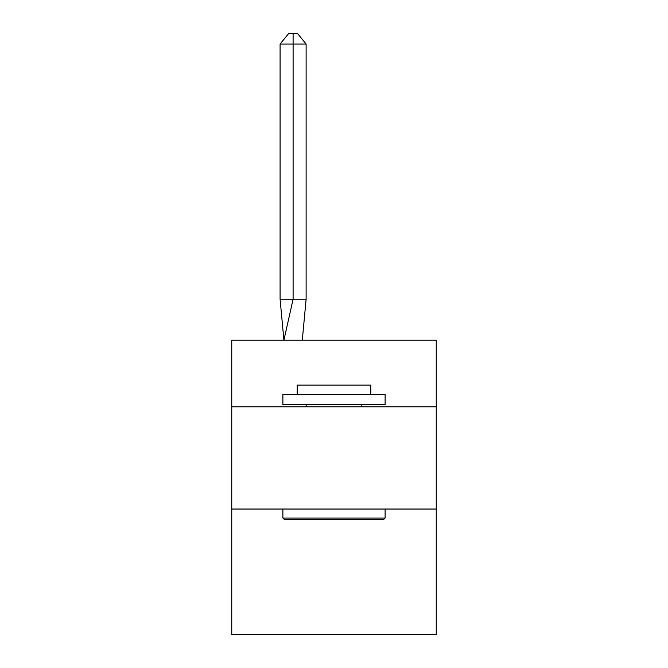 <?xml version="1.0" encoding="UTF-8"?>
<svg xmlns="http://www.w3.org/2000/svg" width="668" height="668" viewBox="0 0 668 668"><rect width="100%" height="100%" fill="white"/><g stroke="black" fill="none" stroke-linecap="round" stroke-linejoin="round"><path stroke-width="1" d="M231.754 406.795L436.246 406.795L436.246 340.137L231.754 340.137L231.754 634.6L436.246 634.6L436.246 509.041L231.754 509.041M436.246 509.041L436.246 406.795M306.119 299.239L306.119 44.03L293.102 44.03L293.102 299.239L280.092 299.239L283.9 340.137L293.102 299.239L293.102 44.03L293.102 299.239L293.102 44.03L293.102 299.239L293.102 44.03L293.102 299.239L293.102 44.03L293.102 299.239L293.102 44.03L293.102 299.239L306.119 299.239L302.303 340.137M284.1 519.27L282.881 518.042L385.119 518.042L383.9 519.27L284.1 519.27M385.119 394.529L385.119 404.75L282.881 404.75L282.881 394.529L385.119 394.529M297.193 394.529L297.193 385.119L370.807 385.119L370.807 394.529M385.119 509.041L385.119 518.042M282.881 509.041L282.881 518.042M361.814 404.75L361.814 406.795M306.186 404.75L306.186 406.795M280.092 44.03L288.768 33.4L293.102 33.4L293.102 44.03L280.092 44.03L280.092 299.239M293.102 33.4L297.444 33.4L306.119 44.03"/></g></svg>

